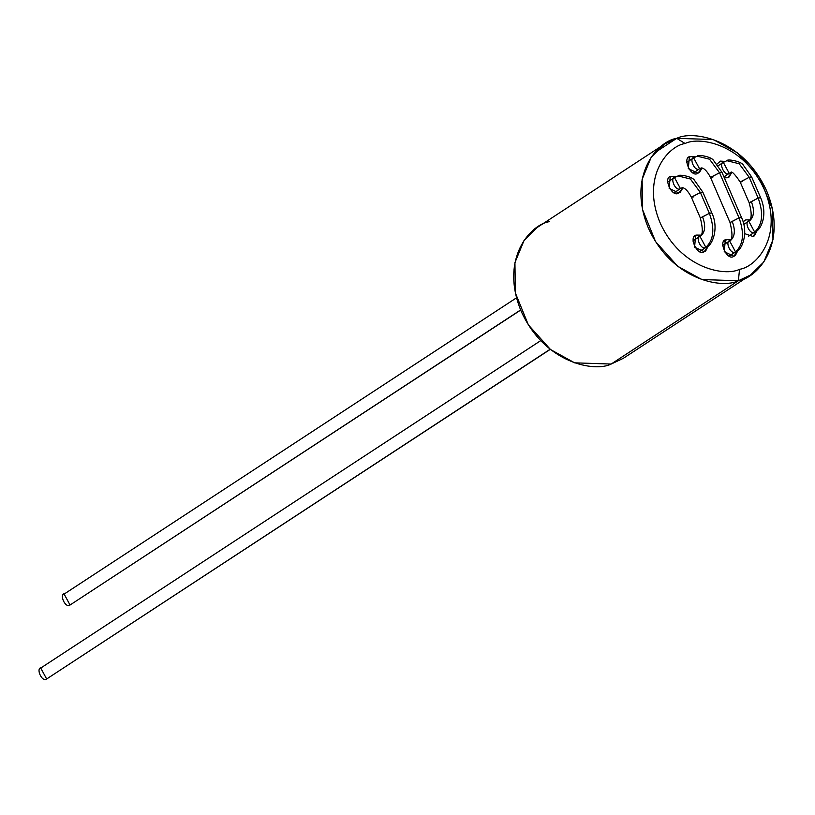 <?xml version="1.0" encoding="UTF-8"?>
<svg xmlns="http://www.w3.org/2000/svg" width="815" height="815" viewBox="0 0 815 815"><rect width="100%" height="100%" fill="white"/><g stroke="black" fill="none" stroke-linecap="round" stroke-linejoin="round"><path stroke-width="1.22" d="M711.729 212.878L709.376 213.306C714.918 228.781 713.736 240.119 705.831 247.302L699.555 251.417L705.831 247.302L699.942 236.36L700.91 235.912C705.158 232.041 705.79 225.938 702.815 217.595M540.691 340.65L40.75 668.045L46.649 678.987L550.145 349.258L46.649 678.987C41.901 682.766 35.218 667.322 41.718 667.597M674.311 192.727L680.413 188.56C675.666 192.33 668.983 176.886 675.482 177.161L678.08 175.928L690.376 178.984L700.391 192.534L691.354 197.169L700.34 217.941L709.376 213.306L700.391 192.534L702.744 192.106M680.413 188.56L674.514 177.619L667.444 182.244M741.395 217.422L739.042 217.85C744.584 233.334 743.402 244.663 735.507 251.855L729.231 255.961L735.507 251.855L729.608 240.914L730.576 240.466C734.824 236.595 735.466 230.492 732.481 222.149M693.453 172.953L699.555 168.776C694.808 172.556 688.125 157.112 694.625 157.387L697.222 156.154L709.519 159.2L719.533 172.749L710.497 177.395L730.016 222.495L739.042 217.85L719.533 172.749L721.876 172.322M699.555 168.776L693.657 157.835L686.587 162.47M742.638 181.602L740.285 182.03L749.199 177.303L739.185 163.754L726.888 160.708L724.291 161.93C717.801 161.665 724.484 177.11 729.221 173.33L723.903 176.814L729.221 173.33L723.323 162.389L718.249 165.71M516.516 297.821L64.141 594.074L70.039 605.015L520.612 309.945L70.039 605.015C65.292 608.795 58.609 593.351 65.108 593.615M729.221 173.33L723.965 176.957M751.624 202.375C754.598 210.708 753.967 216.81 749.718 220.682C743.219 220.407 749.902 235.851 754.649 232.071L748.751 221.14C751.837 219.225 751.97 213.082 749.158 202.711L758.184 198.076L749.199 177.303L740.163 181.949C734.529 173.687 731.34 170.6 730.627 172.668L730.189 172.872M748.537 236.248L754.649 232.071C762.545 224.889 763.726 213.55 758.184 198.076L749.27 202.803M71.812 603.854L520.673 310.077M760.538 197.648L758.184 198.076C763.726 213.55 762.545 224.889 754.649 232.071M723.323 162.389L726.888 160.708L739.185 163.754L749.199 177.303L758.184 198.076L760.65 197.739L751.664 176.967L749.199 177.303L751.552 176.875M712.962 177.049L710.609 177.476L719.533 172.749L709.519 159.2L697.222 156.154C697.334 154.188 711.78 156.684 713.624 160.545L721.998 172.413L719.533 172.749L739.042 217.85L741.518 217.513C749.158 233.599 741.314 250.653 736.475 251.397L735.507 251.855C743.402 244.663 744.584 233.334 739.042 217.85L730.128 222.577M730.576 240.466C724.077 240.191 730.76 255.635 735.507 251.855M693.83 196.833L691.477 197.261L700.391 192.534L690.376 178.984L678.08 175.928C678.192 173.972 692.638 176.468 694.492 180.329L702.856 192.197L700.391 192.534L709.376 213.306L711.841 212.959C719.492 229.046 711.638 246.099 706.799 246.843L705.831 247.302C713.736 240.119 714.918 228.781 709.376 213.306L700.462 218.023M700.91 235.912C694.411 235.637 701.094 251.081 705.831 247.302M46.649 678.987L550.268 349.36M664.633 144.031L676.725 138.336L713.257 139.538L737.381 152.823L759.529 177.507L772.518 209.394L772.977 239.732L763.828 261.961L750.452 275.062L738.359 280.757L611.168 364.05L738.359 280.757L739.551 269.317C725.36 276.611 680.922 269.052 660.068 222.709C640.631 175.938 668.728 145.753 685.109 143.511L676.725 138.336C658.184 140.873 626.378 175.042 648.373 228.006C671.988 280.462 722.294 289.019 738.359 280.757L701.827 279.545L677.703 266.271L655.555 241.586L642.566 209.689L642.118 179.351L651.256 157.122L664.633 144.031L537.452 227.314L524.065 240.415L514.927 262.644L515.375 292.982L528.365 324.879L550.512 349.554L574.636 362.838L611.168 364.05C595.103 372.312 544.807 363.745 521.192 311.289C499.188 258.335 530.993 224.166 549.534 221.629M727.622 177.731L729.028 177.069L731.707 172.648L727.622 177.731L724.352 177.864L727.622 177.731M725.095 161.401L720.429 161.115L725.095 161.401M753.04 236.482L754.456 235.81L757.227 230.4L753.04 236.482L744.757 233.691L753.04 236.482M749.841 219.918L745.847 219.856L743.27 221.558L745.847 219.856L749.841 219.918M704.231 251.703L705.637 251.04L708.408 245.631L704.231 251.703C697.314 257.214 687.565 234.689 697.039 235.087L694.462 236.778L697.039 235.087L701.032 235.148L695.633 235.749L694.574 247.139L704.231 251.703M678.814 192.961L680.219 192.289L682.899 187.878L678.814 192.961C671.886 198.473 662.147 175.948 671.621 176.346L670.205 177.008L669.146 188.387L678.814 192.961M676.277 176.631L671.621 176.346M726.715 239.641L725.299 240.303L724.24 251.692L733.897 256.256L735.313 255.594L738.084 250.185L733.897 256.256C726.98 261.768 717.241 239.243 726.715 239.641L724.127 241.332L726.715 239.641L730.709 239.692M697.946 173.177L699.362 172.515L702.041 168.094L697.946 173.177C691.028 178.689 681.289 156.164 690.753 156.562L695.419 156.847L690.753 156.562L689.347 157.224L688.288 168.603L697.946 173.177M676.725 138.336L654.588 152.833L676.725 138.336L685.109 143.511C668.728 145.753 640.631 175.938 660.068 222.709C680.922 269.052 725.36 276.611 739.551 269.317C755.933 267.076 784.03 236.89 764.592 190.109C743.728 143.766 699.301 136.207 685.109 143.511C699.301 136.207 743.728 143.766 764.592 190.109C784.03 236.89 755.933 267.076 739.551 269.317L738.359 280.757C756.901 278.221 788.706 244.042 766.711 191.087C743.097 138.632 692.791 130.074 676.725 138.336M743.076 221.782L745.847 219.856L743.076 221.782M717.006 164.07L720.429 161.115L717.006 164.07M611.168 364.05L623.261 358.356L750.452 275.062M700.34 217.941C703.06 228.944 702.917 235.087 699.942 236.36L692.862 240.996M681.381 188.102L681.809 187.888C682.135 187.491 685.914 186.971 691.354 197.169M730.016 222.495C732.726 233.498 732.593 239.641 729.608 240.914L722.538 245.549M700.523 168.318L700.951 168.114C701.277 167.707 705.046 167.187 710.497 177.395M749.158 202.711L740.163 181.949M748.751 221.14L743.779 224.39M755.617 231.623C760.201 230.309 768.402 215.873 760.65 197.739M726.888 160.708C727.011 158.742 741.446 161.238 743.3 165.099L751.664 176.967M697.222 156.154L693.657 157.835M721.998 172.413L741.518 217.513M736.475 251.397L729.405 256.032M678.08 175.928L674.514 177.619M702.856 192.197L711.841 212.959M706.799 246.843L699.728 251.478"/></g></svg>
